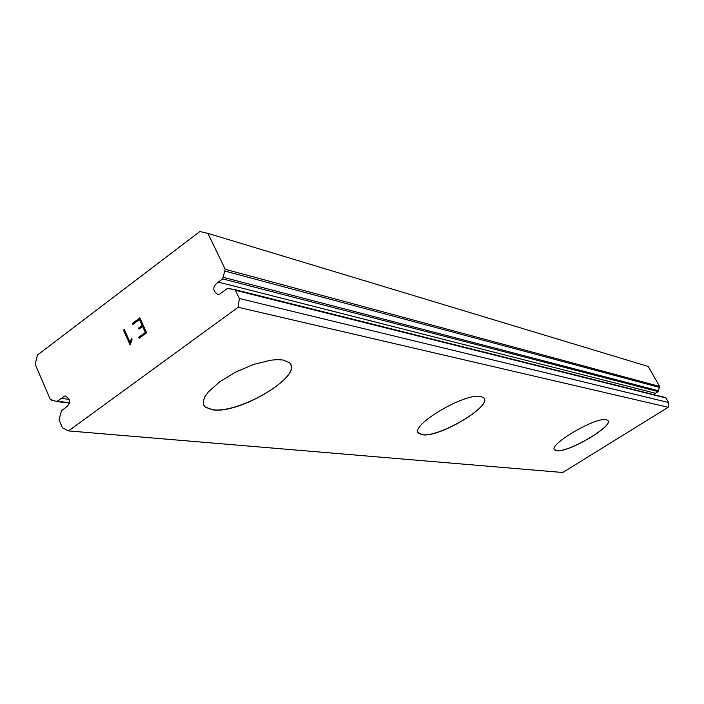 <?xml version="1.0" encoding="UTF-8"?>
<svg xmlns="http://www.w3.org/2000/svg" width="704" height="704" viewBox="0 0 704 704"><rect width="100%" height="100%" fill="white"/><g stroke="black" fill="none" stroke-linecap="round" stroke-linejoin="round"><path stroke-width="1.06" d="M69.318 399.335L61.318 398.438L56.619 401.579L50.248 399.353L35.2 364.267L37.435 355.045L199.874 231.502L207.865 233.358L225.227 269.298L222.649 278.89L218.319 282.102C212.494 286.29 212.265 290.365 217.624 294.334L219.41 294.298L227.278 288.499L234.406 289.494L235.365 290.277L239.342 298.505L238.154 307.261L68.517 430.91L62.48 427.847L59.03 419.822L61.442 410.722L65.366 407.827C70.875 403.542 70.919 399.608 65.498 396.009L64.504 396.07L61.318 398.438M290.594 364.373C299.262 378.602 238.049 413.943 212.485 409.684L205.242 407.044L203.667 405.029M283.316 360.043L289.247 362.622C304.902 374.73 239.923 414.392 212.555 409.825L205.304 407.176L203.438 404.422L203.315 400.866L204.97 396.642L208.358 391.908L219.806 381.718L235.831 372.002L253.739 364.408L270.486 360.219L277.534 359.621L283.316 360.043M484.202 398.464C490.336 407.396 438.46 437.633 422.365 434.676L418.317 432.617M480.876 396.546L483.718 397.83C493.346 405.442 439.27 437.87 422.418 434.782L418.942 433.453C408.126 426.413 465.177 392.251 480.876 396.546M608.045 420.71C612.559 426.747 567.565 452.857 556.609 450.657L554.444 449.592M606.267 419.716L607.834 420.446C614.407 425.621 567.987 452.998 556.653 450.745L554.734 449.988C547.378 445.218 595.804 416.662 606.267 419.716M207.865 233.358L648.243 366.476L659.622 386.443L225.227 269.298M653.418 394.539L658.161 391.6L659.622 386.443M68.517 430.91L562.742 472.498L668.193 407.282L668.8 402.574L665.614 397.593L234.52 289.52M145.341 332.402L142.604 326.436L145.358 332.411L138.785 337.278L145.358 332.411M142.604 326.436L139.031 329.102L138.582 328.108L139.049 329.094M138.582 328.108L142.155 325.45L138.6 328.117M142.155 325.45L139.436 319.502L142.173 325.45M139.436 319.502L132.898 324.386L132.449 323.4L132.906 324.377M138.767 337.278L139.234 338.263L138.767 337.278M132.449 323.4L139.832 317.874L146.643 332.763L139.225 338.272M139.832 317.891L132.466 323.4M131.622 338.721L130.592 340.56L131.613 338.703L132.088 339.742L130.152 344.969L123.429 330.114L130.17 344.96M130.126 342.417L130.574 340.56L130.126 342.417L124.274 329.49L123.429 330.114M124.274 329.498L123.446 330.123M655.521 393.254L218.319 282.102M668.8 402.574L239.342 298.505M668.193 407.282L238.154 307.261M659.604 387.438L225.157 271.119M658.627 390.79L223.432 277.367M658.161 391.6L222.649 278.89M233.323 289.529L228.738 288.376M666.222 398.042L235.365 290.277M69.59 402.679L57.394 401.333M54.076 400.453L51.427 400.162M233.49 289.52L228.483 288.262M69.538 402.996L56.619 401.579M53.099 400.233L52.43 400.154M54.155 400.479L51.278 400.162"/></g></svg>
